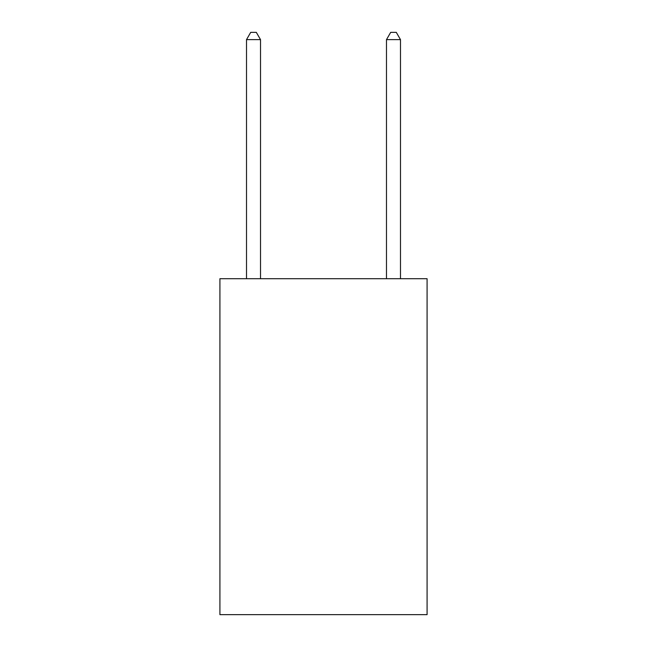 <?xml version="1.0" encoding="UTF-8"?>
<svg xmlns="http://www.w3.org/2000/svg" width="647" height="647" viewBox="0 0 647 647"><rect width="100%" height="100%" fill="white"/><g stroke="black" fill="none" stroke-linecap="round" stroke-linejoin="round"><path stroke-width="0.97" d="M427.085 278.711L427.085 614.65L219.915 614.65L219.915 278.711L427.085 278.711M260.515 278.711L260.515 39.629L246.515 39.629L246.515 278.711M246.515 39.629L250.712 32.35L256.309 32.35L260.515 39.629M400.485 278.711L400.485 39.629L386.485 39.629L386.485 278.711M386.485 39.629L390.691 32.35L396.287 32.35L400.485 39.629"/></g></svg>
